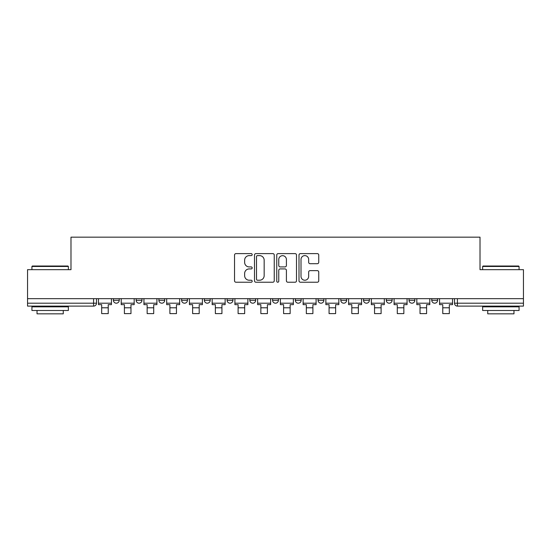 <?xml version="1.0" encoding="UTF-8"?>
<svg xmlns="http://www.w3.org/2000/svg" width="551" height="551" viewBox="0 0 551 551"><rect width="100%" height="100%" fill="white"/><g stroke="black" fill="none" stroke-linecap="round" stroke-linejoin="round"><path stroke-width="0.83" d="M252.179 254.61A0.999 0.999 0 0 0 251.173 253.612L235.973 253.612A1.433 1.433 0 0 0 234.54 255.044L234.54 280.796A1.433 1.433 0 0 0 235.973 282.229L251.173 282.229A0.999 0.999 0 0 0 252.179 281.224A0.999 0.999 0 0 0 251.173 280.225L249.21 280.225A4.58 4.58 0 0 1 244.63 275.645L244.63 273.503A4.58 4.58 0 0 1 249.21 268.922L251.173 268.922A0.999 0.999 0 0 0 252.179 267.917A0.999 0.999 0 0 0 251.173 266.918L249.21 266.918A4.58 4.58 0 0 1 244.63 262.338L244.63 260.196A4.58 4.58 0 0 1 249.21 255.616L251.173 255.616A0.999 0.999 0 0 0 252.179 254.61M363.543 298.676L363.543 300.281L369.377 300.281A2.913 2.913 0 0 1 366.456 303.195A2.913 2.913 0 0 1 363.543 300.281L363.543 298.676M295.322 298.676L295.322 300.281L301.156 300.281A2.913 2.913 0 0 1 298.243 303.195A2.913 2.913 0 0 1 295.322 300.281L295.322 298.676M249.844 298.676L249.844 300.281L255.678 300.281A2.913 2.913 0 0 1 252.757 303.195A2.913 2.913 0 0 1 249.844 300.281L249.844 298.676M227.108 298.676L227.108 300.281L232.935 300.281A2.913 2.913 0 0 1 230.022 303.195A2.913 2.913 0 0 1 227.108 300.281L227.108 298.676M181.623 298.676L181.623 300.281L187.457 300.281A2.913 2.913 0 0 1 184.544 303.195A2.913 2.913 0 0 1 181.623 300.281L181.623 298.676M317.314 263.702A1.433 1.433 0 0 0 318.747 262.269L318.747 255.044A1.433 1.433 0 0 0 317.314 253.612L300.433 253.612A1.433 1.433 0 0 0 299 255.044L299 280.796A1.433 1.433 0 0 0 300.433 282.229L317.314 282.229A1.433 1.433 0 0 0 318.747 280.796L318.747 272.07A1.433 1.433 0 0 0 317.314 270.637L310.089 270.637A1.433 1.433 0 0 0 308.656 272.07L308.656 276.395A3.829 3.829 0 0 1 304.834 280.225A3.829 3.829 0 0 1 301.004 276.395L301.004 259.445A3.829 3.829 0 0 1 304.834 255.616A3.829 3.829 0 0 1 308.656 259.445L308.656 262.269A1.433 1.433 0 0 0 310.089 263.702L317.314 263.702M27.55 298.676L27.55 269.666L70.989 269.666L70.989 237.164L480.011 237.164L480.011 269.666L523.45 269.666L523.45 298.676L27.55 298.676L27.55 303.195L96.501 303.195L96.501 298.676L96.501 303.195A2.913 2.913 0 0 1 93.58 306.108L27.55 306.108L27.55 303.195M274.246 255.044A1.433 1.433 0 0 0 272.814 253.612L255.933 253.612A1.433 1.433 0 0 0 254.5 255.044L254.5 280.796A1.433 1.433 0 0 0 255.933 282.229L272.814 282.229A1.433 1.433 0 0 0 274.246 280.796L274.246 255.044M278.186 253.612L295.067 253.612A1.433 1.433 0 0 1 296.5 255.044L296.5 280.796A1.433 1.433 0 0 1 295.067 282.229L287.842 282.229A1.433 1.433 0 0 1 286.41 280.796L286.41 270.355A1.433 1.433 0 0 0 284.977 268.922L280.183 268.922A1.433 1.433 0 0 0 278.758 270.355L278.758 281.224A0.999 0.999 0 0 1 277.752 282.229A0.999 0.999 0 0 1 276.754 281.224L276.754 255.044A1.433 1.433 0 0 1 278.186 253.612M454.499 298.676L454.499 303.195L523.45 303.195L523.45 306.108L457.42 306.108A2.913 2.913 0 0 1 454.499 303.195M523.45 298.676L523.45 303.195M437.59 298.676L437.59 300.281A2.913 2.913 0 0 1 434.677 303.195A2.913 2.913 0 0 1 431.764 300.281L437.59 300.281M431.764 298.676L431.764 300.281M414.855 298.676L414.855 300.281A2.913 2.913 0 0 1 411.941 303.195A2.913 2.913 0 0 1 409.021 300.281A2.913 2.913 0 0 0 411.941 303.195M409.021 298.676L409.021 300.281L414.855 300.281M392.112 298.676L392.112 300.281A2.913 2.913 0 0 1 389.199 303.195A2.913 2.913 0 0 1 386.285 300.281A2.913 2.913 0 0 0 389.199 303.195M386.285 298.676L386.285 300.281L392.112 300.281M369.377 298.676L369.377 300.281A2.913 2.913 0 0 1 366.456 303.195M346.634 298.676L346.634 300.281A2.913 2.913 0 0 1 343.721 303.195A2.913 2.913 0 0 1 340.8 300.281L346.634 300.281M340.8 298.676L340.8 300.281M323.892 298.676L323.892 300.281A2.913 2.913 0 0 1 320.978 303.195A2.913 2.913 0 0 1 318.065 300.281L323.892 300.281L323.892 298.676M318.065 298.676L318.065 300.281M301.156 298.676L301.156 300.281M278.413 298.676L278.413 300.281A2.913 2.913 0 0 1 275.5 303.195A2.913 2.913 0 0 1 272.587 300.281L278.413 300.281L278.413 298.676M272.587 298.676L272.587 300.281M255.678 298.676L255.678 300.281L255.678 298.676M232.935 300.281L232.935 298.676L232.935 300.281A2.913 2.913 0 0 1 230.022 303.195M210.2 298.676L210.2 300.281A2.913 2.913 0 0 1 207.279 303.195A2.913 2.913 0 0 1 204.366 300.281A2.913 2.913 0 0 0 207.279 303.195A2.913 2.913 0 0 0 210.2 300.281L210.2 298.676M204.366 298.676L204.366 300.281L210.2 300.281M187.457 298.676L187.457 300.281M164.715 298.676L164.715 300.281A2.913 2.913 0 0 1 161.801 303.195A2.913 2.913 0 0 1 158.888 300.281A2.913 2.913 0 0 0 161.801 303.195A2.913 2.913 0 0 0 164.715 300.281L158.888 300.281L158.888 298.676M136.145 298.676L136.145 300.281L141.979 300.281L141.979 298.676L141.979 300.281A2.913 2.913 0 0 1 139.059 303.195A2.913 2.913 0 0 1 136.145 300.281A2.913 2.913 0 0 0 139.059 303.195M113.41 298.676L113.41 300.281L119.236 300.281L119.236 298.676L119.236 300.281A2.913 2.913 0 0 1 116.323 303.195A2.913 2.913 0 0 1 113.41 300.281A2.913 2.913 0 0 0 116.323 303.195M93.58 298.676L93.58 306.108A2.913 2.913 0 0 0 96.501 303.195M257.51 255.616A0.999 0.999 0 0 0 256.504 256.614L256.504 279.226A0.999 0.999 0 0 0 257.51 280.225L259.583 280.225A4.58 4.58 0 0 0 264.163 275.645L264.163 260.196A4.58 4.58 0 0 0 259.583 255.616L257.51 255.616M286.41 259.514A3.829 3.829 0 0 0 282.58 255.685A3.829 3.829 0 0 0 278.758 259.514L278.758 265.486A1.433 1.433 0 0 0 280.183 266.918L284.977 266.918A1.433 1.433 0 0 0 286.41 265.486L286.41 259.514M98.464 303.195L111.44 303.195L111.44 304.655L108.23 304.655L108.23 313.615L101.673 313.615L101.673 304.655L98.464 304.655L98.464 298.676M111.44 303.195L111.44 298.676M121.206 303.195L134.175 303.195L134.175 304.655L130.973 304.655L130.973 313.615L124.409 313.615L124.409 304.655L121.206 304.655L121.206 298.676M134.175 303.195L134.175 298.676M143.942 303.195L156.918 303.195L156.918 304.655L153.708 304.655L153.708 313.615L147.151 313.615L147.151 304.655L143.942 304.655L143.942 298.676M156.918 303.195L156.918 298.676M166.684 303.195L179.66 303.195L179.66 304.655L176.451 304.655L176.451 313.615L169.894 313.615L169.894 304.655L166.684 304.655L166.684 298.676M179.66 303.195L179.66 298.676M189.427 303.195L202.396 303.195L202.396 304.655L199.193 304.655L199.193 313.615L192.63 313.615L192.63 304.655L189.427 304.655L189.427 298.676M202.396 303.195L202.396 298.676M212.163 303.195L225.139 303.195L225.139 304.655L221.929 304.655L221.929 313.615L215.372 313.615L215.372 304.655L212.163 304.655L212.163 298.676M225.139 303.195L225.139 298.676M31.924 266.464L32.357 266.023L67.925 266.023L68.365 266.464L31.924 266.464L31.924 269.666M68.365 310.482L31.924 310.482L31.924 306.838L68.365 306.838L68.365 310.482M63.262 310.482L63.262 313.836L37.027 313.836L37.027 310.482M482.635 266.464L483.075 266.023L518.643 266.023L519.076 266.464L482.635 266.464L482.635 269.666M519.076 310.482L482.635 310.482L482.635 306.838L519.076 306.838L519.076 310.482M513.973 310.482L513.973 313.836L487.738 313.836L487.738 310.482M234.905 303.195L247.874 303.195L247.874 304.655L244.672 304.655L244.672 313.615L238.108 313.615L238.108 304.655L234.905 304.655L234.905 298.676M247.874 303.195L247.874 298.676M257.641 303.195L270.617 303.195L270.617 304.655L267.407 304.655L267.407 313.615L260.85 313.615L260.85 304.655L257.641 304.655L257.641 298.676M270.617 303.195L270.617 298.676M280.383 303.195L293.359 303.195L293.359 304.655L290.15 304.655L290.15 313.615L283.593 313.615L283.593 304.655L280.383 304.655L280.383 298.676M293.359 303.195L293.359 298.676M303.126 303.195L316.095 303.195L316.095 304.655L312.892 304.655L312.892 313.615L306.328 313.615L306.328 304.655L303.126 304.655L303.126 298.676M316.095 303.195L316.095 298.676M325.861 303.195L338.837 303.195L338.837 304.655L335.628 304.655L335.628 313.615L329.071 313.615L329.071 304.655L325.861 304.655L325.861 298.676M338.837 303.195L338.837 298.676M348.604 303.195L361.573 303.195L361.573 304.655L358.37 304.655L358.37 313.615L351.807 313.615L351.807 304.655L348.604 304.655L348.604 298.676M361.573 303.195L361.573 298.676M371.34 303.195L384.316 303.195L384.316 304.655L381.106 304.655L381.106 313.615L374.549 313.615L374.549 304.655L371.34 304.655L371.34 298.676M384.316 303.195L384.316 298.676M394.082 303.195L407.058 303.195L407.058 304.655L403.849 304.655L403.849 313.615L397.292 313.615L397.292 304.655L394.082 304.655L394.082 298.676M407.058 303.195L407.058 298.676M416.825 303.195L429.794 303.195L429.794 304.655L426.591 304.655L426.591 313.615L420.027 313.615L420.027 304.655L416.825 304.655L416.825 298.676M429.794 303.195L429.794 298.676M439.56 303.195L452.536 303.195L452.536 304.655L449.327 304.655L449.327 313.615L442.77 313.615L442.77 304.655L439.56 304.655L439.56 298.676M452.536 303.195L452.536 298.676M457.42 298.676L457.42 306.108M101.673 307.789L108.23 307.789M124.409 307.789L130.973 307.789M147.151 307.789L153.708 307.789M169.894 307.789L176.451 307.789M192.63 307.789L199.193 307.789M215.372 307.789L221.929 307.789M238.108 307.789L244.672 307.789M260.85 307.789L267.407 307.789M283.593 307.789L290.15 307.789M306.328 307.789L312.892 307.789M329.071 307.789L335.628 307.789M351.807 307.789L358.37 307.789M374.549 307.789L381.106 307.789M397.292 307.789L403.849 307.789M420.027 307.789L426.591 307.789M442.77 307.789L449.327 307.789M68.365 269.666L68.365 266.464M60.059 306.838L60.059 306.108M40.23 306.838L40.23 306.108M519.076 269.666L519.076 266.464M510.77 306.838L510.77 306.108M490.941 306.838L490.941 306.108"/></g></svg>
